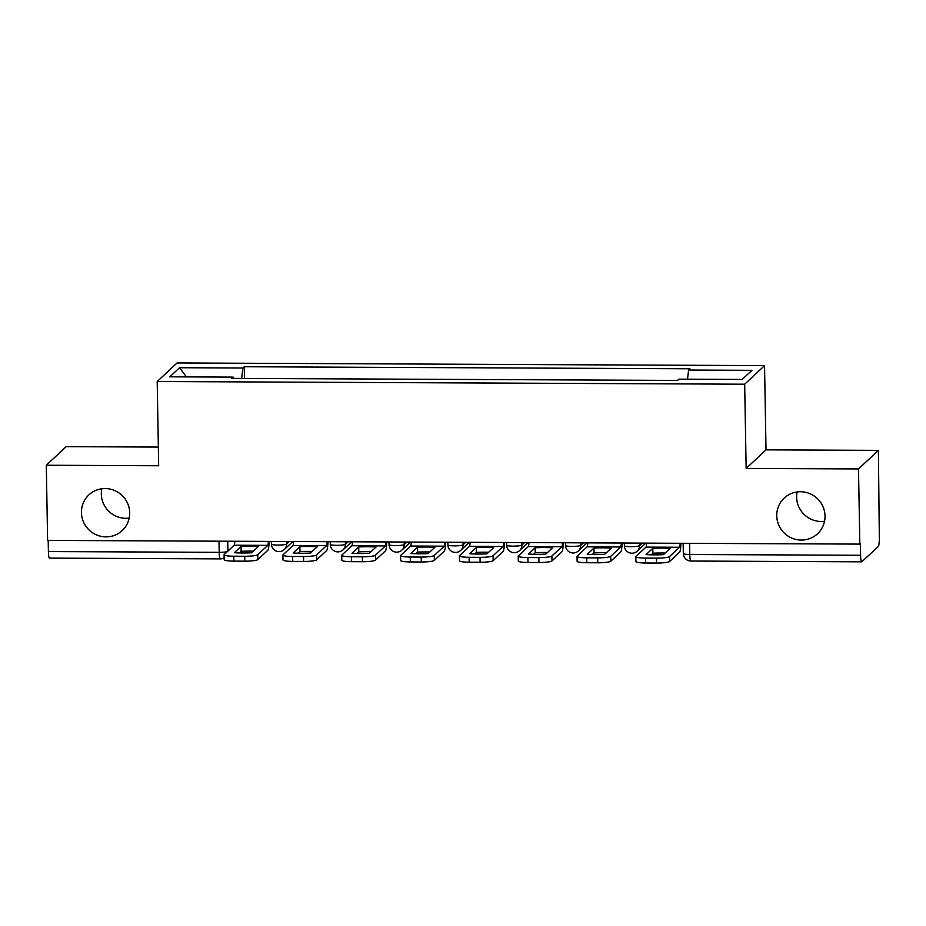 <?xml version="1.0" encoding="UTF-8"?>
<svg xmlns="http://www.w3.org/2000/svg" width="926" height="926" viewBox="0 0 926 926"><rect width="100%" height="100%" fill="white"/><g stroke="black" fill="none" stroke-linecap="round" stroke-linejoin="round"><path stroke-width="1.39" d="M129.212 518.085A24.423 23.891 46.9 0 1 101.802 488.766M129.698 512.83A24.423 23.891 46.9 0 1 96.281 534.811A24.423 23.891 46.9 0 1 88.896 494.878A24.423 23.891 46.9 0 1 129.698 512.83M824.534 521.269A24.423 23.891 46.9 0 1 797.124 491.938M825.02 516.002A24.423 23.891 46.9 0 1 791.591 537.994A24.423 23.891 46.9 0 1 784.218 498.049A24.423 23.891 46.9 0 1 825.02 516.002M158.346 447.073L66.174 446.656L46.3 465.234L47.608 540.402L859.826 544.106L858.506 468.95L878.392 450.372L766.022 449.851L764.552 365.631L177.074 362.946L157.2 381.524L744.678 384.209L746.148 468.44L858.506 468.95M878.392 450.372L879.33 537.774A7.628 1.169 90.3 0 1 878.299 546.409L861.898 561.746A7.628 1.169 90.3 0 1 861.736 561.827L690.912 561.04A7.628 1.169 -89.7 0 1 689.789 554.5L860.601 555.276A7.628 1.169 90.3 0 0 861.736 561.827M46.3 465.234L158.67 465.755L157.2 381.524M219.011 541.178L219.207 552.347A7.628 1.169 -89.7 0 0 220.33 558.887L49.518 558.112A7.628 1.169 -89.7 0 1 48.395 551.56L219.207 552.347A7.628 1.076 -1 0 0 227.414 551.56M48.198 540.402L48.395 551.56M860.601 555.276L860.404 543.562L859.826 544.106M687.509 379.185L688.585 370.041L751.935 370.331L742.201 379.44L678.851 379.151L677.496 380.424L231.801 378.387L233.155 377.113L169.805 376.824L179.54 367.726L242.89 368.016L241.651 378.433M688.585 370.041L689.951 368.78L244.256 366.742L242.89 368.016M764.552 365.631L744.678 384.209M766.022 449.851L746.148 468.44M244.464 378.445L244.256 366.742M233.41 378.387L233.155 377.113M186.439 376.894L179.54 367.726M652.818 548.296A23.659 3.334 179 0 1 661.743 548.099A23.659 3.334 179 0 1 670.158 548.377L663.433 554.662A23.659 3.334 -1 0 1 646.082 554.593L652.818 548.296L652.899 553.204A23.659 3.334 179 0 1 661.835 553.007A23.659 3.334 179 0 1 665.157 553.053M646.568 543.134A4.584 0.695 -89.7 0 1 645.954 547.104L635.977 556.422A11.448 1.609 -1 0 0 635.849 556.665A11.448 1.609 -1 0 0 645.561 558.089L656.488 558.146A11.448 1.609 -1 0 0 669.544 556.572L669.625 561.48L679.591 552.162A9.538 1.458 90.3 0 0 680.888 543.296M680.124 543.284A4.584 0.695 -89.7 0 1 679.51 547.254L669.544 556.572M652.899 553.204L651.175 554.813M669.625 561.48A11.448 1.609 179 0 1 656.58 563.054L656.488 558.146M645.561 558.089L645.642 563.008L656.58 563.054M645.642 563.008A11.448 1.609 179 0 1 635.93 561.573L635.849 556.665M593.994 548.03A23.659 3.334 179 0 1 602.919 547.833A23.659 3.334 179 0 1 611.334 548.111L604.609 554.396A23.659 3.334 -1 0 1 587.258 554.315L593.994 548.03L594.075 552.938A23.659 3.334 179 0 1 603.011 552.741A23.659 3.334 179 0 1 606.333 552.787M587.744 542.867A4.584 0.695 -89.7 0 1 587.13 546.826L577.164 556.144A11.448 1.609 -1 0 0 577.025 556.399A11.448 1.609 -1 0 0 586.737 557.822L597.664 557.88A11.448 1.609 -1 0 0 610.72 556.306L610.801 561.214L620.767 551.896A9.538 1.458 90.3 0 0 622.064 543.018M621.3 543.018A4.584 0.695 -89.7 0 1 620.686 546.988L610.72 556.306M594.075 552.938L592.351 554.547M610.801 561.214A11.448 1.609 179 0 1 597.756 562.788L597.664 557.88M586.737 557.822L586.818 562.73L597.756 562.788M586.818 562.73A11.448 1.609 179 0 1 577.118 561.306L577.025 556.399M535.17 547.764A23.659 3.334 179 0 1 544.094 547.555A23.659 3.334 179 0 1 552.509 547.833L545.784 554.13A23.659 3.334 -1 0 1 528.433 554.049L535.17 547.764L535.251 552.672A23.659 3.334 179 0 1 544.187 552.463A23.659 3.334 179 0 1 547.509 552.521M528.92 542.601A4.584 0.695 -89.7 0 1 528.306 546.56L518.34 555.878A11.448 1.609 -1 0 0 518.201 556.132A11.448 1.609 -1 0 0 527.913 557.556L538.839 557.602A11.448 1.609 -1 0 0 551.896 556.028L551.977 560.948L561.955 551.63A9.538 1.458 90.3 0 0 563.24 542.752M562.476 542.752A4.584 0.695 -89.7 0 1 561.862 546.71L551.896 556.028M535.251 552.672L533.526 554.28M551.977 560.948A11.448 1.609 179 0 1 538.932 562.51L538.839 557.602M527.913 557.556L527.994 562.464L538.932 562.51M527.994 562.464A11.448 1.609 179 0 1 518.294 561.04L518.201 556.132M476.346 547.486A23.659 3.334 179 0 1 485.27 547.289A23.659 3.334 179 0 1 493.697 547.567L486.96 553.864A23.659 3.334 -1 0 1 469.621 553.783L476.346 547.486L476.427 552.405A23.659 3.334 179 0 1 485.363 552.197A23.659 3.334 179 0 1 488.685 552.255M470.095 542.323A4.584 0.695 -89.7 0 1 469.482 546.294L459.516 555.612A11.448 1.609 -1 0 0 459.377 555.866A11.448 1.609 -1 0 0 469.088 557.29L480.027 557.336A11.448 1.609 -1 0 0 493.072 555.762L493.153 560.67L503.131 551.352A9.538 1.458 90.3 0 0 504.415 542.486M503.651 542.486A4.584 0.695 -89.7 0 1 503.038 546.444L493.072 555.762M476.427 552.405L474.714 554.014M493.153 560.67A11.448 1.609 179 0 1 480.108 562.244L480.027 557.336M469.088 557.29L469.169 562.198L480.108 562.244M469.169 562.198A11.448 1.609 179 0 1 459.47 560.774L459.377 555.866M417.522 547.22A23.659 3.334 179 0 1 426.458 547.023A23.659 3.334 179 0 1 434.873 547.301L428.136 553.598A23.659 3.334 -1 0 1 410.797 553.516L417.522 547.22L417.614 552.127A23.659 3.334 179 0 1 426.539 551.931A23.659 3.334 179 0 1 429.861 551.977M411.271 542.057A4.584 0.695 -89.7 0 1 410.658 546.027L400.692 555.345A11.448 1.609 -1 0 0 400.553 555.588A11.448 1.609 -1 0 0 410.264 557.024L421.203 557.07A11.448 1.609 -1 0 0 434.248 555.496L434.34 560.404L444.306 551.086A9.538 1.458 90.3 0 0 445.591 542.219M444.827 542.208A4.584 0.695 -89.7 0 1 444.214 546.178L434.248 555.496M417.614 552.127L415.89 553.748M434.34 560.404A11.448 1.609 179 0 1 421.284 561.978L421.203 557.07M410.264 557.024L410.345 561.932L421.284 561.978M410.345 561.932A11.448 1.609 179 0 1 400.645 560.508L400.553 555.588M358.698 546.953A23.659 3.334 179 0 1 367.634 546.757A23.659 3.334 179 0 1 376.049 547.034L369.312 553.32A23.659 3.334 -1 0 1 351.973 553.25L358.698 546.953L358.79 551.861A23.659 3.334 179 0 1 367.715 551.664A23.659 3.334 179 0 1 371.037 551.711M352.447 541.791A4.584 0.695 -89.7 0 1 351.834 545.75L341.868 555.068A11.448 1.609 -1 0 0 341.74 555.322A11.448 1.609 -1 0 0 351.44 556.746L362.379 556.804A11.448 1.609 -1 0 0 375.424 555.23L375.516 560.137L385.482 550.82A9.538 1.458 90.3 0 0 386.767 541.953M386.003 541.942A4.584 0.695 -89.7 0 1 385.39 545.912L375.424 555.23M358.79 551.861L357.066 553.47M375.516 560.137A11.448 1.609 179 0 1 362.46 561.712L362.379 556.804M351.44 556.746L351.521 561.665L362.46 561.712M351.521 561.665A11.448 1.609 179 0 1 341.821 560.23L341.74 555.322M299.874 546.687A23.659 3.334 179 0 1 308.809 546.479A23.659 3.334 179 0 1 317.224 546.768L310.488 553.053A23.659 3.334 -1 0 1 293.148 552.972L299.874 546.687L299.966 551.595A23.659 3.334 179 0 1 308.89 551.398A23.659 3.334 179 0 1 312.212 551.445M293.623 541.525A4.584 0.695 -89.7 0 1 293.01 545.483L283.043 554.801A11.448 1.609 -1 0 0 282.916 555.056A11.448 1.609 -1 0 0 292.616 556.48L303.554 556.526A11.448 1.609 -1 0 0 316.599 554.952L316.692 559.871L326.658 550.553A9.538 1.458 90.3 0 0 327.943 541.675M327.179 541.675A4.584 0.695 -89.7 0 1 326.577 545.634L316.599 554.952M299.966 551.595L298.241 553.204M316.692 559.871A11.448 1.609 179 0 1 303.635 561.445L303.554 556.526M292.616 556.48L292.709 561.387L303.635 561.445M292.709 561.387A11.448 1.609 179 0 1 282.997 559.964L282.916 555.056M241.049 546.421A23.659 3.334 179 0 1 249.985 546.213A23.659 3.334 179 0 1 258.4 546.49L251.664 552.787A23.659 3.334 -1 0 1 234.324 552.706L241.049 546.421L241.142 551.329A23.659 3.334 179 0 1 250.066 551.12A23.659 3.334 179 0 1 253.388 551.178M234.799 541.259A4.584 0.695 -89.7 0 1 234.185 545.217L224.219 554.535A11.448 1.609 -1 0 0 224.092 554.79A11.448 1.609 -1 0 0 233.792 556.213L244.73 556.26A11.448 1.609 -1 0 0 257.775 554.686L257.868 559.593L267.834 550.275A9.538 1.458 90.3 0 0 269.119 541.409M268.366 541.409A4.584 0.695 -89.7 0 1 267.753 545.368L257.775 554.686M241.142 551.329L239.417 552.938M257.868 559.593A11.448 1.609 179 0 1 244.811 561.168L244.73 556.26M233.792 556.213L233.884 561.121L244.811 561.168M233.884 561.121A11.448 1.609 179 0 1 224.173 559.698L224.092 554.79M271.387 541.421L271.434 544.106A7.628 1.076 -1 0 0 277.904 545.055A7.628 1.076 -1 0 0 286.597 544.013L289.282 541.502M286.562 541.49L286.597 544.013A7.628 7.466 46.9 0 1 284.27 549.546L292.859 541.513M330.2 541.687L330.258 544.384A7.628 1.076 -1 0 0 336.728 545.333A7.628 1.076 -1 0 0 345.421 544.28L348.107 541.768M345.375 541.756L345.421 544.28A7.628 7.466 46.9 0 1 343.095 549.824L351.683 541.791M389.024 541.953L389.07 544.65A7.628 1.076 -1 0 0 395.541 545.599A7.628 1.076 -1 0 0 404.245 544.546L406.931 542.034M404.199 542.023L404.245 544.546A7.628 7.466 46.9 0 1 401.919 550.09L410.507 542.057M447.848 542.231L447.895 544.916A7.628 1.076 -1 0 0 454.365 545.865A7.628 1.076 -1 0 0 463.069 544.812L465.755 542.312M463.023 542.3L463.069 544.812A7.628 7.466 46.9 0 1 460.743 550.357L469.332 542.323M506.672 542.497L506.719 545.183A7.628 1.076 -1 0 0 513.189 546.132A7.628 1.076 -1 0 0 521.894 545.09L524.579 542.578M521.847 542.567L521.894 545.09A7.628 7.466 46.9 0 1 519.567 550.623L528.156 542.59M565.497 542.763L565.543 545.449A7.628 1.076 -1 0 0 572.013 546.409A7.628 1.076 -1 0 0 580.718 545.356L583.403 542.844M580.671 542.833L580.718 545.356A7.628 7.466 46.9 0 1 578.391 550.901L586.98 542.867M624.321 543.03L624.367 545.727A7.628 1.076 -1 0 0 630.837 546.676A7.628 1.076 -1 0 0 639.542 545.622L642.227 543.111M639.496 543.099L639.542 545.622A7.628 7.466 46.9 0 1 637.204 551.167L645.804 543.134M227.738 541.224L227.9 551.086M683.145 543.307L683.319 553.54A7.628 1.076 -1 0 0 689.789 554.5L689.604 543.33M645.954 547.104L679.51 547.254M587.13 546.826L620.686 546.988M528.306 546.56L561.862 546.71M469.482 546.294L503.038 546.444M410.658 546.027L444.214 546.178M351.834 545.75L385.39 545.912M293.01 545.483L326.577 545.634M234.185 545.217L267.753 545.368M624.367 545.727A7.628 7.628 0 0 0 637.204 551.167M565.543 545.449A7.628 7.628 0 0 0 578.391 550.901M506.719 545.183A7.628 7.628 0 0 0 519.567 550.623M447.895 544.916A7.628 7.628 0 0 0 460.743 550.357M389.07 544.65A7.628 7.628 0 0 0 401.919 550.09M330.258 544.384A7.628 7.628 0 0 0 343.095 549.824M271.434 544.106A7.628 7.628 0 0 0 284.27 549.546M220.33 558.887A7.628 7.628 0 0 0 224.138 557.892M683.319 553.54A7.628 7.628 0 0 0 690.912 561.04"/></g></svg>
